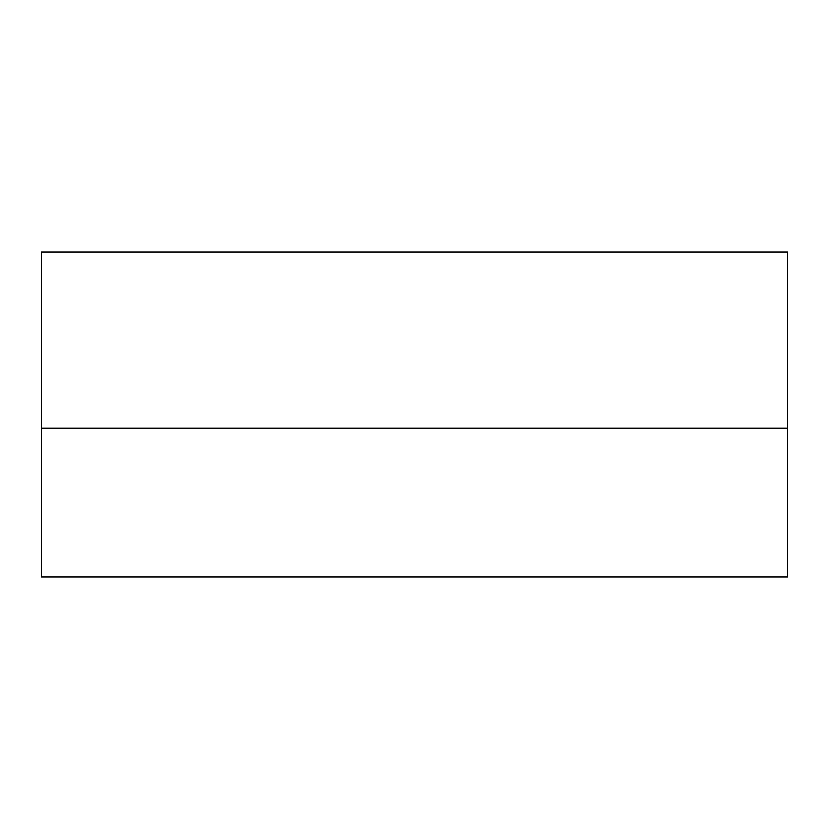 <?xml version="1.0" encoding="UTF-8"?>
<svg xmlns="http://www.w3.org/2000/svg" width="829" height="829" viewBox="0 0 829 829"><rect width="100%" height="100%" fill="white"/><g stroke="black" fill="none" stroke-linecap="round" stroke-linejoin="round"><path stroke-width="1.24" d="M41.45 576.963L787.55 576.963L787.55 252.037L41.45 252.037L41.45 428.199L787.55 428.199L41.45 428.199L41.45 576.963"/></g></svg>
